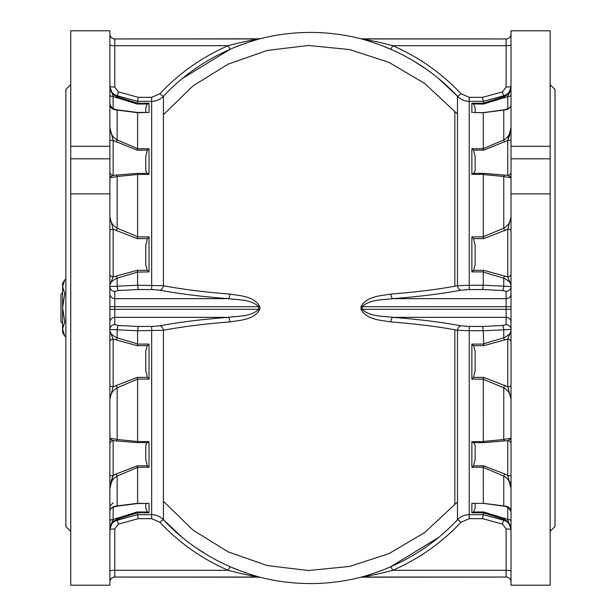 <?xml version="1.0" encoding="UTF-8"?>
<svg xmlns="http://www.w3.org/2000/svg" width="616" height="616" viewBox="0 0 616 616"><rect width="100%" height="100%" fill="white"/><g stroke="black" fill="none" stroke-linecap="round" stroke-linejoin="round"><path stroke-width="0.92" d="M62.593 323.492L60.969 321.86L60.969 294.14L62.593 292.508M472.98 112.443L483.306 112.643L504.119 109.794C509.032 108.678 511.326 106.945 511.01 104.589L511.01 104.589C510.795 107.746 508.377 109.586 503.757 110.095L483.291 112.705L472.98 112.443M483.291 503.295L503.757 505.905A3.265 1.047 98.6 0 0 504.119 506.206L483.306 503.357L471.871 503.357L483.306 503.357L483.291 467.382L483.714 465.835L504.604 473.935L507.746 475.567L508.416 477.315M116.778 506.206C111.858 507.322 109.563 509.055 109.887 511.411L109.887 511.411C110.095 508.254 112.512 506.414 117.132 505.905A3.265 1.047 -98.6 0 1 116.778 506.206L137.345 503.557L149.018 503.357L149.018 512.743L137.584 512.743L117.132 519.288C112.505 521.19 110.087 524.647 109.887 529.652L109.887 521.259A3.265 1.817 180 0 1 113.144 519.442L137.175 511.996L137.584 512.743M147.879 112.443L137.607 112.705L117.132 110.095C112.512 109.579 110.095 107.746 109.887 104.589L109.887 104.589C109.448 106.714 111.75 108.447 116.778 109.794L116.778 109.794A3.265 1.047 98.6 0 1 117.132 110.095L117.132 139.947L137.607 148.618L137.607 112.705M148.109 112.451L147.355 112.505M70.748 531.392L65.858 526.495L65.858 89.505L70.748 84.608M70.748 525.055L70.748 522.391M70.748 469.561L70.748 462.277M70.748 370.778L70.748 360.822M70.748 255.178L70.748 245.222M70.748 153.723L70.748 146.439M70.748 93.609L70.748 90.945M109.887 146.292L109.887 30.8L70.748 30.8L70.748 146.292L109.887 146.292L109.887 193.871L70.748 193.871L70.748 146.292M109.887 193.871L109.887 585.2L70.748 585.2L70.748 193.871M550.142 146.292L550.142 30.8L511.01 30.8L511.01 146.292L550.142 146.292L550.142 193.871L511.01 193.871L511.01 146.292M550.142 193.871L550.142 585.2L511.01 585.2L511.01 193.871M550.142 531.392L555.031 526.495L555.031 89.505L550.142 84.608M550.142 90.945L550.142 93.609M550.142 146.439L550.142 153.723M550.142 245.222L550.142 255.178M550.142 360.822L550.142 370.778M550.142 462.277L550.142 469.561M550.142 522.391L550.142 525.055M438.677 78.617L457.472 96.258C438.638 76.176 416.431 60.537 390.837 49.326C380.988 44.86 366.766 40.317 360.991 38.8L360.999 38.8A203.827 203.827 0 0 0 259.89 38.8L259.898 38.8C254.277 40.271 239.886 44.86 230.053 49.326C204.666 60.391 182.451 76.038 163.425 96.258C160.214 99.561 156.295 101.255 151.659 101.347L137.607 101.355L117.132 95.734C112.582 94.186 110.164 91.014 109.887 86.202A4.889 0.847 180 0 0 114.776 87.049L118.403 91.884L138.246 97.336L151.659 97.336L159.891 93.74C179.379 73.034 202.125 57.018 228.12 45.692C239.462 42.697 249.649 40.448 258.689 38.954L114.776 38.954L114.776 87.049M137.607 285.223L137.607 272.087L117.132 278.155L117.132 286.178A4.889 1.294 -92.8 0 0 118.403 290.513L114.776 291.368A4.889 4.82 180 0 1 109.887 286.548L137.607 285.223L163.425 285.724C182.251 289.304 204.458 292.092 230.053 294.086C239.901 295.842 254.123 295.98 259.898 306.714L259.898 309.286C254.277 319.943 239.886 320.189 230.053 321.914C204.666 323.885 182.451 326.665 163.425 330.276L137.607 330.777L109.887 329.452A4.889 4.82 180 0 1 114.776 324.632L118.403 325.487L138.246 326.449L151.659 326.449L159.891 325.81C179.379 322.16 202.125 319.342 228.12 317.34C238.123 315.962 250.989 316.87 258.689 309.309L259.898 309.286M182.213 537.383L163.425 519.742C182.251 539.824 204.458 555.463 230.053 566.674C239.901 571.14 254.123 575.683 259.898 577.2L259.76 577.154M511.01 581.935A4.889 4.889 0 0 0 506.113 577.046L360.999 577.2A203.827 203.827 0 0 1 259.89 577.2L114.776 577.046A4.889 4.889 0 0 0 109.887 581.935A4.889 4.889 0 0 1 114.776 577.046L258.689 577.046C249.657 575.552 239.47 573.303 228.12 570.308C201.925 558.843 179.187 542.827 159.891 522.26L151.659 518.664L138.246 518.664L137.607 514.653L151.659 514.653C156.272 514.73 160.191 516.431 163.425 519.742A4.889 0.624 -43.1 0 0 159.891 522.26M511.01 571.163A4.889 0.847 0 0 0 506.113 570.308L506.113 577.046L362.2 577.046A4.889 4.889 -90 0 0 360.991 577.2C366.612 575.729 381.004 571.14 390.837 566.674C416.231 555.609 438.438 539.962 457.472 519.742C460.676 516.439 464.595 514.745 469.23 514.653L469.23 330.73L457.472 330.276C438.638 326.696 416.431 323.908 390.837 321.914C380.988 320.158 366.766 320.02 360.991 309.286L360.991 306.714C366.612 296.057 381.004 295.811 390.837 294.086C416.231 292.115 438.438 289.335 457.472 285.724L469.23 285.27L469.23 101.347C464.626 101.27 460.699 99.569 457.472 96.258A4.889 0.624 136.9 0 0 460.999 93.74L469.23 97.336L482.644 97.336L483.291 101.347L469.23 101.347L469.23 97.336M483.291 285.27L482.644 289.551L469.23 289.551L469.23 285.27L483.291 285.223L511.01 286.548A4.889 4.82 180 0 1 506.113 291.368L502.494 290.513A4.889 1.294 92.8 0 0 503.757 286.178L503.757 278.155L483.291 272.087L483.714 270.332L507.746 276.907L507.746 229.206L483.714 238.623L483.291 236.713L483.291 174.513L483.714 173.381L507.746 175.352L507.746 140.433L483.714 150.165L483.291 148.618L483.291 112.705M511.01 274.197A3.265 2.71 0 0 1 507.746 276.907L511.01 285.1C510.803 282.729 508.385 280.419 503.757 278.155A3.265 0.924 -77.5 0 1 504.604 275.968M483.291 285.223L483.291 272.087M511.01 172.095A3.265 3.257 0 0 1 507.746 175.352L511.01 177.339C510.795 177.793 508.377 177.516 503.757 176.507L483.291 174.513M483.291 236.713L503.757 228.205C508.385 225.294 510.803 221.56 511.01 217.009L507.746 229.206A3.265 1.44 180 0 1 511.01 230.646M483.291 148.618L503.757 139.947C508.385 137.168 510.803 133.018 511.01 127.497L510.895 129.16M511.01 475.783L507.746 475.567L511.01 488.503C510.795 482.975 508.377 478.825 503.757 476.053L505.143 476.822M469.23 518.664L469.23 514.653L483.291 514.645L503.757 520.266C508.315 521.814 510.733 524.986 511.01 529.798A4.889 0.847 0 0 0 506.113 528.952L502.494 524.116L482.644 518.664L469.23 518.664L460.999 522.26C441.51 542.966 418.765 558.982 392.769 570.308C381.427 573.303 371.24 575.552 362.2 577.046L362.2 577.046M511.01 529.652C510.803 524.647 508.385 521.19 503.757 519.288L483.291 512.774L483.714 511.996L507.746 519.442L511.01 529.652M483.291 514.645L483.291 512.774M483.291 467.382L503.757 476.053L503.757 505.905C508.385 506.421 510.803 508.254 511.01 511.411L507.746 506.66M511.01 385.354A3.265 1.44 0 0 1 507.746 386.794L511.01 398.991C510.795 394.433 508.377 390.698 503.757 387.795L483.291 379.287L483.714 377.377L507.746 386.794L507.746 339.093L483.714 345.668L483.291 330.73L469.23 330.73L469.23 326.449L482.644 326.449L483.291 330.73M483.291 441.487L503.757 439.493C508.385 438.484 510.803 438.207 511.01 438.661L511.01 443.905A3.265 3.257 180 0 0 507.746 440.648L483.714 442.619L483.306 441.633L483.291 379.287M137.607 236.713L137.175 238.623L113.144 229.206L109.887 217.009C110.095 221.567 112.512 225.302 117.132 228.205L137.607 236.713L137.607 174.513L117.132 176.507C112.512 177.516 110.095 177.793 109.887 177.339L109.887 172.095A3.265 3.257 0 0 0 113.144 175.352L137.175 173.381L147.355 173.381L145.753 170.609L145.753 156.341L147.355 150.165L137.175 150.165L113.144 140.433L109.887 127.497C110.095 133.025 112.512 137.175 117.132 139.947L115.754 139.178M137.584 236.89L149.018 236.89L149.018 271.902L137.607 272.087M137.607 103.226L137.175 104.004L113.144 96.558L109.887 86.348C110.087 91.353 112.505 94.81 117.132 96.712L137.607 103.226L137.607 101.355M137.607 148.618L137.175 150.165M137.584 148.733L149.018 148.733L149.018 174.367L137.607 174.513M116.293 275.968A3.265 0.924 -102.5 0 1 117.132 278.155C112.505 280.419 110.087 282.729 109.887 285.1L113.144 276.907L137.175 270.332L147.355 270.332L145.753 264.841L145.753 245.361L147.355 238.623L137.175 238.623M116.293 473.935L137.175 465.835L147.355 465.835L145.753 459.659L145.753 445.391L147.355 442.619L137.175 442.619L113.144 440.648L113.144 475.567L109.887 475.783L109.887 488.503L113.144 475.567L116.293 473.935L117.132 476.053L117.132 505.905L137.607 503.295L137.607 467.382L117.132 476.053C112.512 478.832 110.095 482.983 109.887 488.503L109.995 486.84M138.246 518.664L118.403 524.116L114.776 528.952A4.889 0.847 0 0 0 109.887 529.798C110.156 525.001 112.574 521.821 117.132 520.266L137.607 514.645L137.607 512.774M137.607 503.295L147.355 503.495M137.607 343.913L137.175 345.668L113.144 339.093L109.887 330.9C110.087 333.271 112.505 335.581 117.132 337.845L137.607 343.913L137.607 330.777M137.584 344.098L149.018 344.098L149.018 379.11L137.584 379.11L117.132 387.795C112.512 390.706 110.095 394.44 109.887 398.991L109.887 388.188M109.887 443.905A3.265 3.257 180 0 1 113.144 440.648L109.887 438.661C110.095 438.207 112.512 438.484 117.132 439.493L137.607 441.487L137.607 379.287M137.607 441.487L149.018 441.633L149.018 467.267L137.607 467.382M482.644 97.336L502.494 91.884L506.113 87.049L506.113 38.954L361.13 38.847M363.086 39.393L364.456 39.786M366.928 40.525L370.455 41.626M370.586 41.672L375.136 43.197M382.49 45.9L390.321 49.103M414.553 61.546L426.572 69.385M438.584 537.46L390.744 566.712M382.705 570.016L375.082 572.818M366.25 575.683L364.526 576.191M362.239 576.846L361.145 577.154M257.804 576.607L256.433 576.214M253.961 575.475L250.442 574.374M250.304 574.328L245.753 572.803M238.4 570.1L230.569 566.897M206.337 554.454L194.317 546.615M182.305 78.54L230.145 49.288M238.184 45.984L245.807 43.182M254.639 40.317L256.364 39.809M258.651 39.154L259.744 38.847M258.689 38.954L258.689 38.954A4.889 4.889 90 0 0 259.898 38.8L114.776 38.954A4.889 4.889 0 0 1 109.887 34.065M109.887 177.339L113.144 175.352L113.144 140.433L109.887 140.217L109.887 127.497M506.113 87.049A4.889 0.847 180 0 0 511.01 86.202C510.741 90.999 508.323 94.179 503.757 95.734L483.291 101.347M483.291 103.226L503.757 96.712C508.385 94.81 510.803 91.353 511.01 86.348L507.746 96.558L483.714 104.004L483.291 101.355M482.644 326.449L502.494 325.487L506.113 324.632A4.889 4.82 180 0 1 511.01 329.452L483.291 330.777M483.291 343.913L503.757 337.845C508.385 335.581 510.803 333.271 511.01 330.9L507.746 339.093A3.265 2.71 180 0 1 511.01 341.803M259.898 306.714L114.776 306.691L114.776 309.309L258.689 309.309L258.689 306.691C250.997 299.13 238.138 300.038 228.12 298.66C201.925 296.635 179.187 293.817 159.891 290.19L151.659 289.551L138.246 289.551L137.607 285.27M360.991 309.286L362.2 309.309C369.9 316.87 382.752 315.962 392.769 317.34C418.965 319.365 441.703 322.183 460.999 325.81L469.23 326.449M469.23 289.551L460.999 290.19C441.51 293.84 418.765 296.658 392.769 298.66C382.767 300.038 369.9 299.13 362.2 306.691L362.2 309.309L506.113 309.309L506.113 306.691L360.991 306.714M248.364 575.113L251.836 575.798M511.01 34.065A4.889 4.889 0 0 1 506.113 38.954L362.216 38.954C371.232 40.448 381.42 42.697 392.769 45.692C418.965 57.157 441.703 73.173 460.999 93.74M372.526 40.887L369.061 40.202M362.2 38.954L362.2 38.954A4.889 4.889 -90 0 1 360.991 38.8M149.018 379.11L147.355 377.377L145.753 370.639L145.753 351.159L147.355 345.668L137.175 345.668M109.887 341.803A3.265 2.71 0 0 1 113.144 339.093L113.144 386.794L137.175 377.377L147.355 377.377M145.753 459.659L145.753 445.391M137.175 511.996L147.355 511.996L145.753 508.038L145.753 503.557M145.753 112.443L145.753 107.962L147.355 104.004L137.175 104.004M483.714 345.668L473.542 345.668L475.136 351.159L475.136 370.639L473.542 377.377L483.714 377.377M483.714 442.619L473.542 442.619L475.136 445.391L475.136 459.659L473.542 465.835L483.714 465.835M475.136 503.557L475.136 508.038L473.542 511.996L483.714 511.996M483.714 104.004L473.542 104.004L471.871 103.257L473.542 104.004L475.136 107.962L475.136 112.443M483.714 150.165L473.542 150.165L475.136 156.341L475.136 170.609L473.542 173.381L483.714 173.381M483.714 238.623L473.542 238.623L475.136 245.361L475.136 264.841L473.542 270.332L483.714 270.332M137.607 330.73L138.246 326.449M159.891 325.81A4.889 3.542 -100.7 0 1 163.425 330.276L163.425 519.742M116.293 340.032A3.265 0.924 -77.5 0 0 117.132 337.845L117.132 329.822A4.889 1.294 92.8 0 1 118.403 325.487M109.887 309.309L114.776 309.309L114.776 317.34L228.12 317.34A4.889 1.94 -94.4 0 1 230.053 321.914M114.776 291.368L114.776 298.66L228.12 298.66A4.889 1.94 94.4 0 0 230.053 294.086M159.891 290.19A4.889 3.542 100.7 0 0 163.425 285.724L163.425 96.258A4.889 0.624 -136.9 0 1 159.891 93.74M502.494 325.487A4.889 1.294 -92.8 0 1 503.757 329.822L503.757 337.845A3.265 0.924 -102.5 0 0 504.604 340.032M460.999 522.26A4.889 0.624 43.1 0 0 457.472 519.742L457.472 330.276A4.889 3.542 100.7 0 1 460.999 325.81M390.837 321.914A4.889 1.94 94.4 0 1 392.769 317.34L506.113 317.34L506.113 309.309L511.01 309.309M390.837 294.086A4.889 1.94 -94.4 0 0 392.769 298.66L506.113 298.66L506.113 291.368M457.472 96.258L457.472 285.724A4.889 3.542 -100.7 0 0 460.999 290.19M502.494 91.884L503.757 96.712A3.265 0.678 -106.8 0 1 504.604 97.898M390.837 49.326L392.769 45.692L506.113 45.692A4.889 0.847 180 0 0 511.01 44.837M137.607 101.347L138.246 97.336M116.293 97.898A3.265 0.678 106.8 0 1 117.132 96.712L118.403 91.884M109.887 44.837A4.889 0.847 180 0 0 114.776 45.692L228.12 45.692L230.053 49.326M118.403 524.116L117.132 519.288A3.265 0.678 -106.8 0 1 116.293 518.102M230.053 566.674L228.12 570.308L114.776 570.308L114.776 577.046M259.898 577.2A4.889 4.889 90 0 0 258.689 577.046M483.291 514.653L482.644 518.664M504.604 518.102A3.265 0.678 106.8 0 1 503.757 519.288L502.494 524.116M506.113 528.952L506.113 570.308L392.769 570.308L390.837 566.674M116.293 230.692A3.265 0.462 -71.1 0 0 117.132 228.205L117.132 176.507A3.265 1.14 -92.4 0 0 116.293 175.206M149.018 236.89L147.355 238.623M109.887 274.197A3.265 2.71 -0 0 0 113.144 276.907L113.144 229.206A3.265 1.44 0 0 0 109.887 230.646M149.018 271.902L147.355 270.332M137.584 271.902L137.175 270.332M116.293 142.065L117.132 139.947M149.018 148.733L147.355 150.165M149.018 174.367L147.355 173.381M137.584 174.367L137.175 173.381M110.965 481.604L111.866 478.917M112.174 478.108L112.867 476.307M109.918 528.636L110.118 527.065M110.195 526.688L113.144 519.442L109.887 529.652M147.355 511.996L149.018 512.743M137.175 503.495L137.584 503.357M109.887 511.411L109.941 510.741M137.175 465.835L137.584 467.267M147.355 465.835L149.018 467.267M147.355 442.619L149.018 441.633M137.175 442.619L137.584 441.633M116.293 440.794A3.265 1.14 -87.6 0 0 117.132 439.493L117.132 387.795A3.265 0.462 -108.9 0 0 116.293 385.308M149.018 344.098L147.355 345.668M109.887 398.991L113.144 386.794A3.265 1.44 0 0 1 109.887 385.354M137.584 379.11L137.175 377.377M113.144 108.763L113.144 96.558A3.265 1.817 -0 0 1 109.887 94.741M137.584 103.257L149.018 103.257L147.355 104.004M113.144 109.34L109.887 104.589M137.584 112.643L137.175 112.505L137.584 112.643M510.017 481.897L510.741 485.138M483.306 512.743L471.871 512.743L473.542 511.996M507.746 507.238L507.746 519.442A3.265 1.817 180 0 1 511.01 521.259M504.119 506.206L504.119 506.206C508.623 507.076 510.926 508.808 511.01 511.411M510.002 91.684L509.07 93.84M508.023 139.693L508.716 137.915M509.024 137.099L509.956 134.311M507.746 475.567L507.746 440.648L511.01 438.661M503.757 476.053L504.604 473.935M504.604 440.794A3.265 1.14 -92.4 0 1 503.757 439.493L503.757 387.795A3.265 0.462 -71.1 0 1 504.604 385.308M483.306 467.267L471.871 467.267L473.542 465.835M473.542 442.619L471.871 441.633L483.306 441.633M483.306 379.11L471.871 379.11L473.542 377.377M473.542 345.668L471.871 344.098L483.306 344.098M504.604 230.692A3.265 0.462 -108.9 0 1 503.757 228.205L503.757 176.507A3.265 1.14 -87.6 0 1 504.604 175.206M483.306 271.902L471.871 271.902L473.542 270.332M473.542 238.623L471.871 236.89L483.306 236.89M511.01 127.497L507.746 140.433L511.01 140.217M504.604 142.065L503.757 139.947L503.757 110.095A3.265 1.047 -98.6 0 1 504.119 109.794M483.306 174.367L471.871 174.367L473.542 173.381M473.542 150.165L471.871 148.733L483.306 148.733M511.01 104.589L510.949 105.259M507.746 108.763L507.746 96.558A3.265 1.817 180 0 0 511.01 94.741M62.593 329.036L62.593 332.455L64.78 336.244L62.593 329.036L64.78 321.837L62.593 307.715L62.593 329.036M64.78 279.756L62.593 283.545L62.593 307.715L64.78 293.593L62.593 286.679L64.78 279.756L65.858 279.756M64.78 293.593L65.858 293.593M64.78 321.837L65.858 321.837M64.78 336.244L65.858 336.244M454.847 286.217L454.847 111.573L457.472 114.014M163.425 501.324L193.093 530.16L228.274 551.921L267.329 565.588L308.408 570.516L349.58 566.466L388.919 553.638L424.563 532.632L454.847 504.427L454.847 329.783M151.659 289.551L151.659 97.336M149.018 103.257L149.018 112.643M151.659 518.664L151.659 326.449M471.871 271.902L471.871 236.89M471.871 174.367L471.871 148.733M471.871 112.643L471.871 103.257L483.306 103.257M471.871 512.743L471.871 503.357M471.871 467.267L471.871 441.633M471.871 379.11L471.871 344.098M109.887 158.82L70.748 158.82M511.01 158.82L550.142 158.82M138.246 289.551L118.403 290.513M109.887 293.84A4.889 4.82 180 0 0 114.776 298.66L114.776 306.691L109.887 306.691M109.887 322.16A4.889 4.82 180 0 1 114.776 317.34L114.776 324.632M511.01 306.691L506.113 306.691L506.113 298.66A4.889 4.82 180 0 0 511.01 293.84M506.113 324.632L506.113 317.34A4.889 4.82 180 0 1 511.01 322.16M502.494 290.513L482.644 289.551M114.776 528.952L114.776 570.308A4.889 0.847 -0 0 0 109.887 571.163M113.144 507.238L113.144 519.442M163.425 114.676L193.093 85.84L228.282 64.079L267.329 50.412L308.408 45.484L349.58 49.534L388.919 62.362L424.563 83.368L454.847 111.573M454.847 504.427L457.472 501.986M113.144 502.81L109.887 506.075M147.909 112.443L137.337 112.443L116.778 109.794"/></g></svg>
